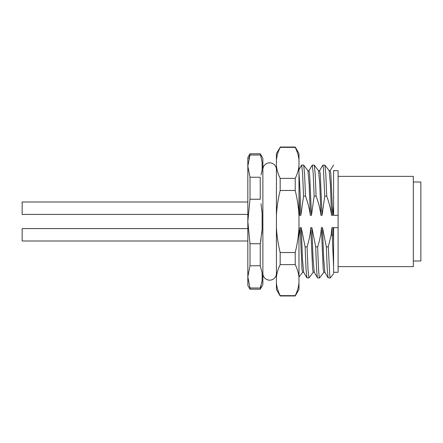 <?xml version="1.0" encoding="UTF-8"?>
<svg xmlns="http://www.w3.org/2000/svg" width="443" height="443" viewBox="0 0 443 443"><rect width="100%" height="100%" fill="white"/><g stroke="black" fill="none" stroke-linecap="round" stroke-linejoin="round"><path stroke-width="0.66" d="M262.876 169.591A6.772 6.772 0 0 1 269.643 162.825A6.772 6.772 0 0 1 276.415 169.591M276.415 273.403A6.772 6.772 0 0 1 269.643 280.175A6.772 6.772 0 0 1 262.876 273.409M261.01 175.024L262.123 170.145L262.123 162.105L260.24 153.799L262.876 158.356L262.876 284.644L260.24 289.201L250.002 289.201L250.002 288L260.24 288L262.123 280.895L262.123 272.855L260.24 265.75L260.24 243.75L262.123 229.546L262.123 213.454L261.005 203.669M260.24 177.25L260.24 199.25L250.002 199.25L250.002 177.25L260.24 177.25M261.01 285.774L260.24 289.201M262.123 272.849L262.123 280.895L261.747 282.977M261.747 209.301L262.123 213.454L262.123 229.546L261.747 233.699M261.005 239.331L260.24 243.75L250.002 243.75L247.831 221.5L247.831 166.125L250.002 177.25M262.123 162.099L262.123 170.145L261.747 172.227M248.816 158.688L250.002 155L250.002 153.799L260.24 153.799M248.063 162.498L247.831 166.125L250.002 155L260.24 155M250.002 199.25L247.831 221.5L247.831 276.875L250.002 288M260.24 265.75L250.002 265.75L250.002 243.75M250.002 265.75L247.831 276.875L247.831 285.442L250.002 289.201M247.831 166.125L247.831 157.558L250.002 153.799M247.831 214.406L22.15 214.406L22.15 201.997L247.831 201.997M247.831 241.003L22.15 241.003L22.15 228.594L247.831 228.594M276.415 215.614L276.415 227.386C276.853 235.682 278.11 244.065 280.175 252.527L295.221 252.527C297.297 244.027 298.549 235.648 298.981 227.386L298.981 215.614C298.543 207.318 297.292 198.935 295.221 190.473L280.175 190.473C278.104 198.973 276.847 207.352 276.415 215.614L276.415 153.538L280.175 147.353C278.104 151.606 276.847 155.792 276.415 159.923L276.98 156.379M296.467 292.845L295.221 295.974L280.175 295.974L276.415 289.462L276.415 227.386M280.175 252.527L280.175 264.621C278.104 268.873 276.847 273.06 276.415 277.191M280.175 264.621L295.221 264.621L295.221 252.527M298.981 227.386L298.981 277.191C298.543 273.043 297.292 268.851 295.221 264.621M298.981 277.191L298.981 289.462L295.221 295.974M278.929 150.155L280.175 147.353L295.221 147.353L295.221 147.026L298.981 153.538L298.981 215.614M298.981 245.151L298.981 252.942M298.981 259.997L298.981 271.216M298.981 276.498L298.981 277.091L302.669 272.224M298.981 204.887L298.981 230.797M298.981 194.267L298.981 199.466M298.981 176.934L298.981 181.647M298.981 199.184L298.981 194.372M298.981 180.871L298.981 179.122M298.981 169.769L298.981 170.998M276.415 165.809C276.853 169.957 278.11 174.149 280.175 178.379L295.221 178.379C297.297 174.127 298.549 169.94 298.981 165.809M298.981 159.923C298.543 155.775 297.292 151.584 295.221 147.353M280.175 190.473L280.175 178.379M295.221 178.379L295.221 190.473M280.175 295.974L280.175 295.647L295.221 295.647C297.297 291.394 298.549 287.208 298.981 283.077L298.421 286.621M276.415 283.077C276.853 287.225 278.11 291.416 280.175 295.647M298.981 173.556C299.606 181.032 300.238 194.953 300.863 215.331L303.544 196.144L302.613 173.468L301.683 165.084L303.627 165.078L307.968 170.776L309.153 184.194L310.344 215.331C309.541 209.14 307.924 202.744 305.493 196.144L303.544 196.144M298.981 169.675L301.683 165.084M303.721 272.273L302.591 272.273L301.982 268.956L300.144 227.669L298.981 236.9M300.863 215.331L299.734 215.331L298.986 210.63M310.344 215.331L311.473 215.331L314.148 196.144L316.097 196.144L315.195 174.105L314.297 165.128L312.287 165.078L313.218 173.451L314.148 196.144M300.144 227.669L301.279 227.669L305.116 246.856L307.071 246.856C309.148 240.233 310.371 233.838 310.748 227.669L311.883 227.669L315.721 246.856L317.67 246.856C319.78 240.145 321.009 233.749 321.358 227.669L322.487 227.669L326.33 246.856L328.285 246.856L331.098 235.244L331.968 227.669L333.097 227.669L333.59 231.617L333.59 227.669L338.103 227.669L338.103 215.331L333.59 215.331L333.59 205.48L332.687 215.331L331.552 215.331C330.744 209.096 329.132 202.7 326.707 196.144L324.758 196.144L322.078 215.331L320.948 215.331C320.162 209.14 318.545 202.744 316.097 196.144M299.734 215.331L298.986 194.416M305.493 196.144L304.59 174.021L303.688 165.123M307.891 170.727L309.02 170.727L309.635 173.988L311.473 215.331M308.926 170.81L312.287 165.078M320.948 215.331L319.763 184.222L318.578 170.782L314.297 165.128M318.506 170.732L319.63 170.732L320.245 174.021L322.078 215.331M319.536 170.821L322.809 165.156L323.357 167.221L324.758 196.144M326.707 196.144L325.81 174.049L324.907 165.123L322.897 165.078M331.552 215.331L330.367 184.177L329.182 170.771L324.907 165.123M329.11 170.721L330.234 170.721L330.849 174.016L332.687 215.331M333.59 205.48L333.59 170.483M330.14 170.804L333.496 165.078M333.59 196.925L333.59 188.807M333.59 181.519L333.59 175.362M333.59 170.721L338.103 170.721L338.103 215.331M338.103 227.669L338.103 272.279L333.59 272.279M333.59 270.44L333.59 231.617M333.59 233.854L333.59 232.736M333.59 242.41L333.59 272.871M333.59 270.435L333.59 269.942M333.59 265.579L333.59 259.72M328.285 246.856L329.78 275.784L330.312 277.922L333.585 273.652M331.098 235.244L332.211 234.856L333.585 266.398M333.097 227.669L333.585 241.906L333.341 234.856L332.211 234.856L331.968 227.669M326.33 246.856L327.216 268.685L328.108 277.839L330.312 277.922M322.487 227.669L323.661 258.529L324.846 272.207M324.935 272.268L323.805 272.268L323.196 268.984L321.358 227.669M319.613 277.855L319.536 277.916C318.916 277.091 318.295 266.736 317.67 246.856M315.721 246.856C316.352 266.719 316.972 277.074 317.587 277.922L319.536 277.922M311.883 227.669L313.057 258.59L314.231 272.196L317.587 277.922M314.331 272.279L313.201 272.279L312.586 268.973L310.748 227.669M313.273 272.229L308.932 277.922L308.001 269.538L307.071 246.856M305.116 246.856L306.002 268.724L306.888 277.839L308.932 277.922M301.279 227.669L302.447 258.507L303.621 272.19L306.894 277.844M338.103 176.364L413.33 176.364L413.33 266.636L338.103 266.636M413.33 182.007L420.85 182.007L420.85 260.993L413.33 260.993M295.221 147.026L280.175 147.026M328.108 277.839L324.835 272.185M319.597 277.872L323.877 272.218"/></g></svg>
